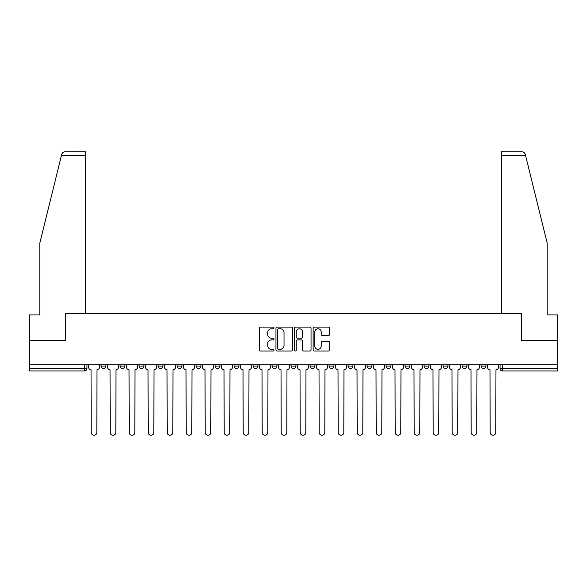 <?xml version="1.0" encoding="UTF-8"?>
<svg xmlns="http://www.w3.org/2000/svg" width="587" height="587" viewBox="0 0 587 587"><rect width="100%" height="100%" fill="white"/><g stroke="black" fill="none" stroke-linecap="round" stroke-linejoin="round"><path stroke-width="0.88" d="M274.012 327.928A0.836 0.836 0 0 0 273.175 327.091L260.474 327.091A1.196 1.196 0 0 0 259.285 328.287L259.285 349.808A1.196 1.196 0 0 0 260.474 351.004L273.175 351.004A0.836 0.836 0 0 0 274.012 350.168A0.836 0.836 0 0 0 273.175 349.331L271.532 349.331A3.823 3.823 0 0 1 267.709 345.501L267.709 343.711A3.823 3.823 0 0 1 271.532 339.888L273.175 339.888A0.836 0.836 0 0 0 274.012 339.044A0.836 0.836 0 0 0 273.175 338.207L271.532 338.207A3.823 3.823 0 0 1 267.709 334.385L267.709 332.594A3.823 3.823 0 0 1 271.532 328.764L273.175 328.764A0.836 0.836 0 0 0 274.012 327.928M291.064 364.747L291.064 366.083L295.936 366.083A2.436 2.436 0 0 1 293.5 368.519A2.436 2.436 0 0 1 291.064 366.083L291.064 364.747M272.067 364.747L272.067 366.083L276.939 366.083A2.436 2.436 0 0 1 274.503 368.519A2.436 2.436 0 0 1 272.067 366.083L272.067 364.747M177.076 366.083L177.076 364.747L177.076 366.083A2.436 2.436 0 0 0 179.512 368.519A2.436 2.436 0 0 1 177.076 366.083L181.948 366.083A2.436 2.436 0 0 1 179.512 368.519M139.075 364.747L139.075 366.083L143.947 366.083A2.436 2.436 0 0 1 141.511 368.519A2.436 2.436 0 0 1 139.075 366.083L139.075 364.747M120.078 366.083L120.078 364.747L120.078 366.083A2.436 2.436 0 0 0 122.514 368.519A2.436 2.436 0 0 1 120.078 366.083L124.95 366.083A2.436 2.436 0 0 1 122.514 368.519A2.436 2.436 0 0 0 124.95 366.083A2.436 2.436 0 0 1 122.514 368.519M101.081 366.083L101.081 364.747L101.081 366.083A2.436 2.436 0 0 0 103.517 368.519A2.436 2.436 0 0 1 101.081 366.083L105.954 366.083A2.436 2.436 0 0 1 103.517 368.519A2.436 2.436 0 0 0 105.954 366.083A2.436 2.436 0 0 1 103.517 368.519M328.434 335.522A1.196 1.196 0 0 0 329.63 334.326L329.63 328.287A1.196 1.196 0 0 0 328.434 327.091L314.331 327.091A1.196 1.196 0 0 0 313.135 328.287L313.135 349.808A1.196 1.196 0 0 0 314.331 351.004L328.434 351.004A1.196 1.196 0 0 0 329.63 349.808L329.63 342.514A1.196 1.196 0 0 0 328.434 341.318L322.395 341.318A1.196 1.196 0 0 0 321.206 342.514L321.206 346.132A3.199 3.199 0 0 1 318.007 349.331A3.199 3.199 0 0 1 314.808 346.132L314.808 331.963A3.199 3.199 0 0 1 318.007 328.764A3.199 3.199 0 0 1 321.206 331.963L321.206 334.326A1.196 1.196 0 0 0 322.395 335.522L328.434 335.522M61.452 155.394L61.672 154.52C62.222 152.796 63.403 151.864 65.216 151.74L85.489 151.74L85.489 155.394L61.452 155.394L39.821 243.084L39.821 314.933L29.35 314.933L29.35 340.511L65.641 340.511L65.641 313.348L521.359 313.348L521.359 340.511L557.65 340.511L557.65 364.747L29.35 364.747L29.35 368.519L86.957 368.519L86.957 364.747M85.489 155.394L85.489 313.348L65.517 313.348L65.517 340.511L29.35 340.511L29.35 364.747M292.451 328.287A1.196 1.196 0 0 0 291.262 327.091L277.152 327.091A1.196 1.196 0 0 0 275.956 328.287L275.956 349.808A1.196 1.196 0 0 0 277.152 351.004L291.262 351.004A1.196 1.196 0 0 0 292.451 349.808L292.451 328.287M295.738 327.091L309.848 327.091A1.196 1.196 0 0 1 311.044 328.287L311.044 349.808A1.196 1.196 0 0 1 309.848 351.004L303.809 351.004A1.196 1.196 0 0 1 302.613 349.808L302.613 341.076A1.196 1.196 0 0 0 301.417 339.888L297.418 339.888A1.196 1.196 0 0 0 296.222 341.076L296.222 350.168A0.836 0.836 0 0 1 295.386 351.004A0.836 0.836 0 0 1 294.549 350.168L294.549 328.287A1.196 1.196 0 0 1 295.738 327.091M500.043 364.747L500.043 368.519L557.65 368.519L557.65 370.955L502.479 370.955A2.436 2.436 0 0 1 500.043 368.519A2.436 2.436 0 0 0 502.479 370.955L502.479 364.747M557.65 364.747L557.65 368.519M86.957 368.519A2.436 2.436 0 0 1 84.521 370.955A2.436 2.436 0 0 0 86.957 368.519A2.436 2.436 0 0 1 84.521 370.955L29.35 370.955L29.35 368.519M485.919 364.747L485.919 366.083A2.436 2.436 0 0 1 483.483 368.519A2.436 2.436 0 0 1 481.047 366.083L485.919 366.083A2.436 2.436 0 0 1 483.483 368.519A2.436 2.436 0 0 0 485.919 366.083L485.919 364.747M481.047 364.747L481.047 366.083M466.922 364.747L466.922 366.083A2.436 2.436 0 0 1 464.486 368.519A2.436 2.436 0 0 1 462.05 366.083L466.922 366.083L466.922 364.747M462.05 364.747L462.05 366.083M447.925 364.747L447.925 366.083A2.436 2.436 0 0 1 445.489 368.519A2.436 2.436 0 0 1 443.053 366.083L447.925 366.083M443.053 364.747L443.053 366.083M428.921 364.747L428.921 366.083A2.436 2.436 0 0 1 426.485 368.519A2.436 2.436 0 0 1 424.056 366.083L428.921 366.083L428.921 364.747M424.056 364.747L424.056 366.083M409.924 364.747L409.924 366.083A2.436 2.436 0 0 1 407.488 368.519A2.436 2.436 0 0 1 405.052 366.083L409.924 366.083L409.924 364.747M405.052 364.747L405.052 366.083M390.927 364.747L390.927 366.083A2.436 2.436 0 0 1 388.491 368.519A2.436 2.436 0 0 1 386.055 366.083L390.927 366.083M386.055 364.747L386.055 366.083M371.931 364.747L371.931 366.083A2.436 2.436 0 0 1 369.494 368.519A2.436 2.436 0 0 1 367.058 366.083L371.931 366.083M367.058 364.747L367.058 366.083M352.934 364.747L352.934 366.083A2.436 2.436 0 0 1 350.498 368.519A2.436 2.436 0 0 1 348.062 366.083A2.436 2.436 0 0 0 350.498 368.519M348.062 364.747L348.062 366.083L352.934 366.083M333.93 364.747L333.93 366.083A2.436 2.436 0 0 1 331.494 368.519A2.436 2.436 0 0 1 329.058 366.083L333.93 366.083L333.93 364.747M329.058 364.747L329.058 366.083M314.933 364.747L314.933 366.083A2.436 2.436 0 0 1 312.497 368.519A2.436 2.436 0 0 1 310.061 366.083L314.933 366.083A2.436 2.436 0 0 1 312.497 368.519A2.436 2.436 0 0 0 314.933 366.083L314.933 364.747M310.061 364.747L310.061 366.083M295.936 364.747L295.936 366.083M276.939 364.747L276.939 366.083L276.939 364.747M257.942 364.747L257.942 366.083A2.436 2.436 0 0 1 255.506 368.519A2.436 2.436 0 0 1 253.07 366.083L257.942 366.083L257.942 364.747M253.07 364.747L253.07 366.083M238.938 364.747L238.938 366.083A2.436 2.436 0 0 1 236.502 368.519A2.436 2.436 0 0 1 234.066 366.083L238.938 366.083M234.066 364.747L234.066 366.083M219.942 364.747L219.942 366.083A2.436 2.436 0 0 1 217.506 368.519A2.436 2.436 0 0 1 215.069 366.083L219.942 366.083M215.069 364.747L215.069 366.083M200.945 364.747L200.945 366.083A2.436 2.436 0 0 1 198.509 368.519A2.436 2.436 0 0 1 196.073 366.083L200.945 366.083A2.436 2.436 0 0 1 198.509 368.519A2.436 2.436 0 0 0 200.945 366.083M196.073 364.747L196.073 366.083M181.948 364.747L181.948 366.083M162.944 364.747L162.944 366.083A2.436 2.436 0 0 1 160.515 368.519A2.436 2.436 0 0 1 158.079 366.083L162.944 366.083A2.436 2.436 0 0 1 160.515 368.519A2.436 2.436 0 0 0 162.944 366.083L162.944 364.747M158.079 364.747L158.079 366.083M143.947 364.747L143.947 366.083L143.947 364.747M124.95 364.747L124.95 366.083L124.95 364.747M105.954 364.747L105.954 366.083L105.954 364.747M278.465 328.764A0.836 0.836 0 0 0 277.629 329.601L277.629 348.495A0.836 0.836 0 0 0 278.465 349.331L280.204 349.331A3.823 3.823 0 0 0 284.027 345.501L284.027 332.594A3.823 3.823 0 0 0 280.204 328.764L278.465 328.764M302.613 332.022A3.199 3.199 0 0 0 299.414 328.83A3.199 3.199 0 0 0 296.222 332.022L296.222 337.019A1.196 1.196 0 0 0 297.418 338.207L301.417 338.207A1.196 1.196 0 0 0 302.613 337.019L302.613 332.022M88.6 367.301L88.6 364.747L88.6 367.301A2.436 2.436 0 0 0 91.036 369.737L91.22 432.458A2.803 2.803 0 0 0 94.015 435.261A2.803 2.803 0 0 0 96.818 432.458L97.002 369.737A2.436 2.436 0 0 0 99.438 367.301L99.438 364.747L99.438 367.301M91.036 369.737L91.22 432.458M96.818 432.458L97.002 369.737M107.597 367.301L107.597 364.747L107.597 367.301A2.436 2.436 0 0 0 110.033 369.737L110.217 432.458A2.803 2.803 0 0 0 113.012 435.261A2.803 2.803 0 0 0 115.815 432.458L115.999 369.737A2.436 2.436 0 0 0 118.435 367.301L118.435 364.747L118.435 367.301M126.594 367.301L126.594 364.747L126.594 367.301A2.436 2.436 0 0 0 129.03 369.737L129.213 432.458A2.803 2.803 0 0 0 132.016 435.261A2.803 2.803 0 0 0 134.812 432.458L134.995 369.737A2.436 2.436 0 0 0 137.431 367.301L137.431 364.747L137.431 367.301M61.672 154.52C62.009 153.537 62.009 153.537 61.672 154.52M525.548 155.394L525.328 154.52C524.991 153.537 524.991 153.537 525.328 154.52C524.991 153.537 524.991 153.537 525.328 154.52C524.778 152.796 523.597 151.864 521.784 151.74L501.511 151.74L516.12 151.74L501.511 151.74L501.511 313.348L521.483 313.348L521.483 340.511L557.65 340.511L557.65 314.933L547.179 314.933L547.179 243.084L525.548 155.394L501.511 155.394M110.033 369.737L110.217 432.458M115.815 432.458L115.999 369.737M129.03 369.737L129.213 432.458M134.812 432.458L134.995 369.737M145.591 367.301L145.591 364.747L145.591 367.301A2.436 2.436 0 0 0 148.027 369.737L148.21 432.458A2.803 2.803 0 0 0 151.013 435.261A2.803 2.803 0 0 0 153.816 432.458L153.999 369.737A2.436 2.436 0 0 0 156.435 367.301L156.435 364.747L156.435 367.301M164.595 367.301L164.595 364.747L164.595 367.301A2.436 2.436 0 0 0 167.024 369.737L167.207 432.458A2.803 2.803 0 0 0 170.01 435.261A2.803 2.803 0 0 0 172.813 432.458L172.996 369.737A2.436 2.436 0 0 0 175.432 367.301L175.432 364.747L175.432 367.301M183.592 367.301L183.592 364.747L183.592 367.301A2.436 2.436 0 0 0 186.028 369.737L186.211 432.458A2.803 2.803 0 0 0 189.007 435.261A2.803 2.803 0 0 0 191.81 432.458L191.993 369.737A2.436 2.436 0 0 0 194.429 367.301L194.429 364.747L194.429 367.301M148.027 369.737L148.21 432.458M153.816 432.458L153.999 369.737M167.024 369.737L167.207 432.458M172.813 432.458L172.996 369.737M186.028 369.737L186.211 432.458M191.81 432.458L191.993 369.737M202.588 367.301L202.588 364.747L202.588 367.301A2.436 2.436 0 0 0 205.024 369.737L205.208 432.458A2.803 2.803 0 0 0 208.011 435.261A2.803 2.803 0 0 0 210.806 432.458L210.99 369.737A2.436 2.436 0 0 0 213.426 367.301L213.426 364.747L213.426 367.301M205.024 369.737L205.208 432.458M210.806 432.458L210.99 369.737M221.585 367.301L221.585 364.747L221.585 367.301A2.436 2.436 0 0 0 224.021 369.737L224.205 432.458A2.803 2.803 0 0 0 227.008 435.261A2.803 2.803 0 0 0 229.81 432.458L229.987 369.737A2.436 2.436 0 0 0 232.423 367.301L232.423 364.747L232.423 367.301M224.021 369.737L224.205 432.458M229.81 432.458L229.987 369.737M240.582 367.301L240.582 364.747L240.582 367.301A2.436 2.436 0 0 0 243.018 369.737L243.201 432.458A2.803 2.803 0 0 0 246.004 435.261A2.803 2.803 0 0 0 248.807 432.458L248.991 369.737A2.436 2.436 0 0 0 251.427 367.301L251.427 364.747L251.427 367.301M243.018 369.737L243.201 432.458M248.807 432.458L248.991 369.737M259.586 367.301L259.586 364.747L259.586 367.301A2.436 2.436 0 0 0 262.022 369.737L262.198 432.458A2.803 2.803 0 0 0 265.001 435.261A2.803 2.803 0 0 0 267.804 432.458L267.988 369.737A2.436 2.436 0 0 0 270.424 367.301L270.424 364.747L270.424 367.301M262.022 369.737L262.198 432.458M267.804 432.458L267.988 369.737M278.583 367.301L278.583 364.747L278.583 367.301A2.436 2.436 0 0 0 281.019 369.737L281.202 432.458A2.803 2.803 0 0 0 283.998 435.261A2.803 2.803 0 0 0 286.801 432.458L286.984 369.737A2.436 2.436 0 0 0 289.42 367.301L289.42 364.747L289.42 367.301M281.019 369.737L281.202 432.458M286.801 432.458L286.984 369.737M297.58 367.301L297.58 364.747L297.58 367.301A2.436 2.436 0 0 0 300.016 369.737L300.199 432.458A2.803 2.803 0 0 0 303.002 435.261A2.803 2.803 0 0 0 305.798 432.458L305.981 369.737A2.436 2.436 0 0 0 308.417 367.301L308.417 364.747L308.417 367.301M300.016 369.737L300.199 432.458M305.798 432.458L305.981 369.737M316.576 367.301L316.576 364.747L316.576 367.301A2.436 2.436 0 0 0 319.012 369.737L319.196 432.458A2.803 2.803 0 0 0 321.999 435.261A2.803 2.803 0 0 0 324.802 432.458L324.978 369.737A2.436 2.436 0 0 0 327.414 367.301L327.414 364.747L327.414 367.301M319.012 369.737L319.196 432.458M324.802 432.458L324.978 369.737M335.573 367.301L335.573 364.747L335.573 367.301A2.436 2.436 0 0 0 338.009 369.737L338.193 432.458A2.803 2.803 0 0 0 340.996 435.261A2.803 2.803 0 0 0 343.799 432.458L343.982 369.737A2.436 2.436 0 0 0 346.418 367.301L346.418 364.747L346.418 367.301M338.009 369.737L338.193 432.458M343.799 432.458L343.982 369.737M354.577 367.301L354.577 364.747L354.577 367.301A2.436 2.436 0 0 0 357.013 369.737L357.19 432.458A2.803 2.803 0 0 0 359.992 435.261A2.803 2.803 0 0 0 362.795 432.458L362.979 369.737A2.436 2.436 0 0 0 365.415 367.301L365.415 364.747L365.415 367.301M357.013 369.737L357.19 432.458M362.795 432.458L362.979 369.737M373.574 367.301L373.574 364.747L373.574 367.301A2.436 2.436 0 0 0 376.01 369.737L376.194 432.458A2.803 2.803 0 0 0 378.989 435.261A2.803 2.803 0 0 0 381.792 432.458L381.976 369.737A2.436 2.436 0 0 0 384.412 367.301L384.412 364.747L384.412 367.301M376.01 369.737L376.194 432.458M381.792 432.458L381.976 369.737M392.571 367.301L392.571 364.747L392.571 367.301A2.436 2.436 0 0 0 395.007 369.737L395.19 432.458A2.803 2.803 0 0 0 397.993 435.261A2.803 2.803 0 0 0 400.789 432.458L400.972 369.737A2.436 2.436 0 0 0 403.408 367.301L403.408 364.747L403.408 367.301M395.007 369.737L395.19 432.458M400.789 432.458L400.972 369.737M411.568 367.301L411.568 364.747L411.568 367.301A2.436 2.436 0 0 0 414.004 369.737L414.187 432.458A2.803 2.803 0 0 0 416.99 435.261A2.803 2.803 0 0 0 419.793 432.458L419.976 369.737A2.436 2.436 0 0 0 422.405 367.301L422.405 364.747L422.405 367.301M414.004 369.737L414.187 432.458M419.793 432.458L419.976 369.737M430.564 367.301L430.564 364.747L430.564 367.301A2.436 2.436 0 0 0 433.001 369.737L433.184 432.458A2.803 2.803 0 0 0 435.987 435.261A2.803 2.803 0 0 0 438.79 432.458L438.973 369.737A2.436 2.436 0 0 0 441.409 367.301L441.409 364.747L441.409 367.301M433.001 369.737L433.184 432.458M438.79 432.458L438.973 369.737M449.569 367.301L449.569 364.747L449.569 367.301A2.436 2.436 0 0 0 452.005 369.737L452.188 432.458A2.803 2.803 0 0 0 454.984 435.261A2.803 2.803 0 0 0 457.787 432.458L457.97 369.737A2.436 2.436 0 0 0 460.406 367.301L460.406 364.747L460.406 367.301M452.005 369.737L452.188 432.458M457.787 432.458L457.97 369.737M468.565 367.301L468.565 364.747L468.565 367.301A2.436 2.436 0 0 0 471.001 369.737L471.185 432.458A2.803 2.803 0 0 0 473.988 435.261A2.803 2.803 0 0 0 476.783 432.458L476.967 369.737A2.436 2.436 0 0 0 479.403 367.301L479.403 364.747L479.403 367.301M471.001 369.737L471.185 432.458M476.783 432.458L476.967 369.737M487.562 367.301L487.562 364.747L487.562 367.301A2.436 2.436 0 0 0 489.998 369.737L490.182 432.458A2.803 2.803 0 0 0 492.985 435.261A2.803 2.803 0 0 0 495.78 432.458L495.964 369.737A2.436 2.436 0 0 0 498.4 367.301L498.4 364.747L498.4 367.301M489.998 369.737L490.182 432.458M495.78 432.458L495.964 369.737M84.521 364.747L84.521 370.955M502.479 370.955A2.436 2.436 0 0 1 500.043 368.519"/></g></svg>
